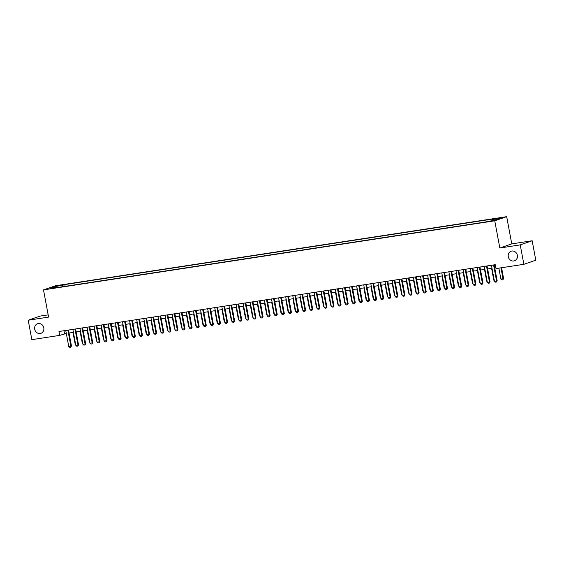 <?xml version="1.0" encoding="UTF-8"?>
<svg xmlns="http://www.w3.org/2000/svg" width="564" height="564" viewBox="0 0 564 564"><rect width="100%" height="100%" fill="white"/><g stroke="black" fill="none" stroke-linecap="round" stroke-linejoin="round"><path stroke-width="0.85" d="M43.78 327.832A5.076 4.582 70.9 0 1 40.904 333.324A5.076 4.582 70.9 0 1 34.7 329.221A5.076 4.582 70.9 0 1 37.584 323.729A5.076 4.582 70.9 0 1 43.78 327.832M517.364 255.323A5.076 4.582 70.9 0 1 514.488 260.808A5.076 4.582 70.9 0 1 508.284 256.712A5.076 4.582 70.9 0 1 511.167 251.22A5.076 4.582 70.9 0 1 517.364 255.323M49.992 288.74L53.517 287.915L49.992 288.74M48.18 314.86L40.136 316.087L28.2 320.218L31.838 339.655L59.685 335.39L66.305 333.444M506.676 216.668L55.441 285.758L43.506 289.889L494.741 220.799L506.676 216.668L511.767 243.881L499.831 248.012L520.227 244.889L532.162 240.757L511.767 243.881M532.162 240.757L535.8 260.187L523.864 264.319L520.227 244.889M523.864 264.319L496.017 268.584L495.291 264.699L58.959 331.505L59.685 335.39M492.682 220.566L487.705 221.61L492.739 220.876M57.944 287.436L57.662 287.041L55.406 287.823L485.357 221.997L495.418 220.016L500.317 218.324L492.513 219.516L494.776 218.733L64.825 284.566L62.569 285.349L62.28 286.773M57.662 287.041L49.858 288.239L54.764 286.54L62.569 285.349M28.2 320.218L48.596 317.095L43.506 289.889M499.831 248.012L494.741 220.799M69.041 333.028L73.405 332.358M76.133 331.942L80.497 331.272M83.225 330.849L87.596 330.187M90.325 329.764L94.689 329.101M97.417 328.678L101.781 328.008M104.509 327.592L108.88 326.923M111.609 326.507L115.972 325.837M118.701 325.421L123.065 324.751M125.8 324.335L130.164 323.666M132.892 323.25L137.256 322.58M139.985 322.164L144.349 321.494M147.084 321.078L151.448 320.408M154.176 319.992L158.54 319.323M161.269 318.907L165.64 318.237M168.368 317.814L172.732 317.151M175.46 316.728L179.824 316.066M182.553 315.643L186.924 314.973M189.652 314.557L194.016 313.887M196.744 313.471L201.108 312.801M203.844 312.385L208.208 311.716M210.936 311.3L215.3 310.63M218.028 310.214L222.399 309.544M225.128 309.128L229.492 308.459M232.22 308.043L236.584 307.373M239.312 306.957L243.683 306.287M246.412 305.864L250.776 305.202M253.504 304.779L257.868 304.116M260.596 303.693L264.967 303.03M267.696 302.607L272.059 301.937M274.788 301.521L279.152 300.852M281.887 300.436L286.251 299.766M288.979 299.35L293.343 298.68M296.072 298.264L300.443 297.595M303.171 297.179L307.535 296.509M310.263 296.093L314.627 295.423M317.356 295.007L321.727 294.337M324.455 293.922L328.819 293.252M331.547 292.829L335.911 292.166M338.64 291.743L343.011 291.08M345.739 290.657L350.103 289.995M352.831 289.572L357.195 288.902M359.931 288.486L364.295 287.816M367.023 287.4L371.387 286.731M374.115 286.315L378.486 285.645M381.215 285.229L385.579 284.559M388.307 284.143L392.671 283.473M395.399 283.058L399.77 282.388M402.499 281.972L406.863 281.302M409.591 280.886L413.955 280.216M416.69 279.793L421.054 279.131M423.783 278.708L428.146 278.045M430.875 277.622L435.239 276.959M437.974 276.536L442.338 275.866M445.066 275.451L449.43 274.781M452.159 274.365L456.53 273.695M459.258 273.279L463.622 272.609M466.35 272.193L470.714 271.524M473.443 271.108L477.814 270.438M480.542 270.022L484.906 269.352M487.634 268.936L491.998 268.267M494.734 267.851L495.848 267.674M63.965 330.737L64.522 333.719M492.323 220.496L492.513 219.516M65.156 286.336L64.825 284.566M54.764 286.54L55.35 287.4M493.57 264.96L496.567 280.978L497.152 280.78L496.567 281.958L495.404 282.155L494.445 281.309L491.441 265.284M494.17 264.868L497.152 280.78M494.445 281.309L496.567 280.978L496.468 281.986M498.851 268.154L500.895 279.074L503.017 278.75L500.98 267.822M503.603 278.546L502.919 279.758L503.017 278.75L503.603 278.546L501.579 267.731M502.919 279.758L501.854 279.92L500.895 279.074M486.478 266.046L489.474 282.07L490.053 281.866L489.467 283.043L488.311 283.241L487.345 282.395L484.349 266.37M487.077 265.954L490.053 281.866M487.345 282.395L489.474 282.07L489.376 283.079M479.379 267.132L482.382 283.156L482.96 282.952L482.276 284.164L481.212 284.327L480.253 283.481L477.257 267.463M479.985 267.04L482.96 282.952M480.253 283.481L482.382 283.156L482.276 284.164M472.287 268.217L475.283 284.242L475.868 284.037L475.184 285.25L474.12 285.412L473.154 284.566L470.157 268.549M472.886 268.126L475.868 284.037M473.154 284.566L475.283 284.242L475.184 285.25M465.194 269.303L468.19 285.328L468.769 285.123L468.092 286.336L467.027 286.498L466.061 285.652L463.065 269.634M465.793 269.211L468.769 285.123M466.061 285.652L468.19 285.328L468.092 286.336M491.582 268.33L493.796 280.16L494.212 280.096M493.796 280.16L494.311 280.611M484.49 269.416L486.704 281.246L487.12 281.182M486.704 281.246L487.218 281.697M477.391 270.501L479.604 282.331L480.027 282.268M479.604 282.331L480.119 282.783M470.298 271.587L472.512 283.417L472.928 283.354M472.512 283.417L473.027 283.868M458.095 270.396L461.098 286.413L461.676 286.209L461.091 287.386L459.928 287.584L458.969 286.738L455.966 270.72M458.701 270.304L461.676 286.209M458.969 286.738L461.098 286.413L460.992 287.421M463.206 272.673L465.42 284.503L465.836 284.439M465.42 284.503L465.934 284.954M451.003 271.481L453.999 287.499L454.584 287.295L453.9 288.507L452.836 288.669L451.87 287.823L448.873 271.806M451.602 271.39L454.584 287.295M451.87 287.823L453.999 287.499L453.9 288.507M456.107 273.759L458.32 285.588L458.743 285.525M458.32 285.588L458.835 286.04M443.91 272.567L446.907 288.585L447.485 288.387L446.899 289.558L445.743 289.755L444.777 288.909L441.781 272.891M444.51 272.475L447.485 288.387M444.777 288.909L446.907 288.585L446.808 289.593M449.014 274.844L451.228 286.674L451.644 286.611M451.228 286.674L451.743 287.125M436.811 273.653L439.814 289.67L440.392 289.473L439.807 290.643L438.644 290.841L437.685 289.995L434.682 273.977M437.417 273.561L440.392 289.473M437.685 289.995L439.814 289.67L439.709 290.679M441.922 275.93L444.136 287.767L444.552 287.696M444.136 287.767L444.651 288.218M429.719 274.738L432.715 290.756L433.3 290.559L432.616 291.764L431.552 291.926L430.586 291.08L427.59 275.063M430.318 274.647L433.3 290.559M430.586 291.08L432.715 290.756L432.616 291.764M434.823 277.023L437.037 288.853L437.452 288.789M437.037 288.853L437.551 289.304M422.626 275.824L425.623 291.842L426.201 291.644L425.616 292.822L424.459 293.012L423.493 292.173L420.497 276.148M423.226 275.733L426.201 291.644M423.493 292.173L425.623 291.842L425.517 292.85M427.731 278.108L429.944 289.938L430.36 289.875M429.944 289.938L430.459 290.389M415.527 276.91L418.523 292.928L419.108 292.73L418.523 293.907L417.36 294.105L416.401 293.259L413.398 277.234M416.126 276.818L419.108 292.73M416.401 293.259L418.523 292.928L418.425 293.936M420.631 279.194L422.852 291.024L423.268 290.961M422.852 291.024L423.36 291.475M408.435 277.996L411.431 294.013L412.009 293.816L411.424 294.993L410.268 295.191L409.302 294.345L406.306 278.32M409.034 277.904L412.009 293.816M409.302 294.345L411.431 294.013L411.332 295.021M413.539 280.28L415.753 292.11L416.169 292.046M415.753 292.11L416.267 292.561M401.335 279.081L404.339 295.106L404.917 294.901L404.233 296.114L403.168 296.276L402.21 295.43L399.213 279.406M401.942 278.99L404.917 294.901M402.21 295.43L404.339 295.106L404.233 296.114M406.447 281.365L408.66 293.195L409.076 293.132M408.66 293.195L409.175 293.647M394.243 280.167L397.239 296.192L397.824 295.987L397.141 297.2L396.076 297.362L395.11 296.516L392.114 280.498M394.842 280.075L397.824 295.987M395.11 296.516L397.239 296.192L397.141 297.2M399.347 282.451L401.561 294.281L401.984 294.218M401.561 294.281L402.076 294.732M387.151 281.253L390.147 297.277L390.725 297.073L390.048 298.286L388.984 298.448L388.018 297.602L385.022 281.584M387.75 281.161L390.725 297.073M388.018 297.602L390.147 297.277L390.048 298.286M392.255 283.537L394.469 295.367L394.885 295.303M394.469 295.367L394.983 295.818M380.051 282.338L383.055 298.363L383.633 298.159L382.949 299.371L381.884 299.533L380.926 298.687L377.922 282.67M380.658 282.247L383.633 298.159M380.926 298.687L383.055 298.363L382.949 299.371M385.163 284.623L387.376 296.452L387.792 296.389M387.376 296.452L387.891 296.904M372.959 283.431L375.955 299.449L376.541 299.244L375.857 300.457L374.792 300.619L373.826 299.773L370.83 283.755M373.558 283.339L376.541 299.244M373.826 299.773L375.955 299.449L375.857 300.457M378.063 285.708L380.277 297.538L380.7 297.475M380.277 297.538L380.792 297.989M365.867 284.517L368.863 300.534L369.441 300.33L368.764 301.543L367.7 301.705L366.734 300.859L363.738 284.841M366.466 284.425L369.441 300.33M366.734 300.859L368.863 300.534L368.764 301.543M370.971 286.794L373.185 298.624L373.601 298.56M373.185 298.624L373.699 299.075M358.767 285.603L361.771 301.62L362.349 301.423L361.764 302.593L360.6 302.79L359.642 301.944L356.638 285.927M359.374 285.511L362.349 301.423M359.642 301.944L361.771 301.62L361.665 302.628M363.879 287.88L366.092 299.71L366.508 299.646M366.092 299.71L366.607 300.161M351.675 286.688L354.671 302.706L355.257 302.508L354.573 303.714L353.508 303.876L352.542 303.03L349.546 287.013M352.274 286.597L355.257 302.508M352.542 303.03L354.671 302.706L354.573 303.714M356.779 288.965L358.993 300.802L359.409 300.732M358.993 300.802L359.508 301.254M344.583 287.774L347.579 303.792L348.157 303.594L347.572 304.764L346.416 304.962L345.45 304.116L342.454 288.098M345.182 287.682L348.157 303.594M345.45 304.116L347.579 303.792L347.473 304.8M349.687 290.058L351.901 301.888L352.317 301.825M351.901 301.888L352.415 302.339M337.483 288.86L340.48 304.877L341.065 304.68L340.48 305.857L339.316 306.048L338.358 305.209L335.354 289.184M338.083 288.768L341.065 304.68M338.358 305.209L340.48 304.877L340.381 305.885M342.588 291.144L344.808 302.974L345.224 302.91M344.808 302.974L345.316 303.425M330.391 289.945L333.387 305.963L333.966 305.766L333.38 306.943L332.224 307.14L331.258 306.294L328.262 290.27M330.99 289.854L333.966 305.766M331.258 306.294L333.387 305.963L333.289 306.971M335.495 292.23L337.709 304.059L338.125 303.996M337.709 304.059L338.224 304.511M323.292 291.031L326.295 307.049L326.873 306.851L326.288 308.029L325.125 308.226L324.166 307.38L321.17 291.355M323.898 290.939L326.873 306.851M324.166 307.38L326.295 307.049L326.189 308.057M328.403 293.315L330.617 305.145L331.033 305.082M330.617 305.145L331.131 305.596M316.2 292.117L319.196 308.141L319.781 307.937L319.196 309.114L318.033 309.312L317.067 308.466L314.07 292.441M316.799 292.025L319.781 307.937M317.067 308.466L319.196 308.141L319.097 309.15M309.107 293.202L312.103 309.227L312.682 309.023L312.005 310.235L310.94 310.397L309.974 309.551L306.978 293.534M309.707 293.111L312.682 309.023M309.974 309.551L312.103 309.227L312.005 310.235M302.008 294.288L305.011 310.313L305.589 310.108L304.905 311.321L303.841 311.483L302.882 310.637L299.879 294.619M302.614 294.197L305.589 310.108M302.882 310.637L305.011 310.313L304.905 311.321M321.304 294.401L323.517 306.231L323.94 306.167M323.517 306.231L324.032 306.682M314.211 295.487L316.425 307.317L316.841 307.253M316.425 307.317L316.94 307.768M307.119 296.572L309.333 308.402L309.749 308.339M309.333 308.402L309.847 308.853M294.916 295.374L297.912 311.398L298.497 311.194L297.813 312.407L296.749 312.569L295.783 311.723L292.786 295.705M295.515 295.282L298.497 311.194M295.783 311.723L297.912 311.398L297.813 312.407M300.02 297.658L302.233 309.488L302.656 309.424M302.233 309.488L302.748 309.939M287.823 296.467L290.82 312.484L291.398 312.28L290.721 313.492L289.656 313.654L288.69 312.808L285.694 296.791M288.423 296.375L291.398 312.28M288.69 312.808L290.82 312.484L290.721 313.492M292.928 298.744L295.141 310.574L295.557 310.51M295.141 310.574L295.656 311.025M280.724 297.552L283.727 313.57L284.305 313.365L283.72 314.543L282.557 314.74L281.598 313.894L278.595 297.877M281.33 297.461L284.305 313.365M281.598 313.894L283.727 313.57L283.621 314.578M285.835 299.829L288.049 311.659L288.465 311.596M288.049 311.659L288.564 312.111M273.632 298.638L276.628 314.656L277.213 314.458L276.628 315.628L275.465 315.826L274.499 314.98L271.503 298.962M274.231 298.546L277.213 314.458M274.499 314.98L276.628 314.656L276.529 315.664M278.736 300.915L280.95 312.745L281.365 312.682M280.95 312.745L281.464 313.196M266.539 299.724L269.536 315.741L270.114 315.544L269.529 316.714L268.372 316.912L267.406 316.066L264.41 300.048M267.139 299.632L270.114 315.544M267.406 316.066L269.536 315.741L269.43 316.749M271.644 302.008L273.857 313.838L274.273 313.767M273.857 313.838L274.372 314.289M259.44 300.809L262.436 316.827L263.021 316.63L262.436 317.8L261.273 317.997L260.314 317.151L257.311 301.134M260.039 300.718L263.021 316.63M260.314 317.151L262.436 316.827L262.338 317.835M264.544 303.094L266.765 314.923L267.181 314.86M266.765 314.923L267.273 315.375M252.348 301.895L255.344 317.913L255.922 317.715L255.337 318.893L254.181 319.083L253.215 318.244L250.219 302.219M252.947 301.803L255.922 317.715M253.215 318.244L255.344 317.913L255.245 318.921M257.452 304.179L259.666 316.009L260.082 315.946M259.666 316.009L260.18 316.46M245.248 302.981L248.252 318.998L248.83 318.801L248.245 319.978L247.081 320.176L246.123 319.33L243.126 303.305M245.855 302.889L248.83 318.801M246.123 319.33L248.252 318.998L248.146 320.007M250.36 305.265L252.573 317.095L252.989 317.031M252.573 317.095L253.088 317.546M238.156 304.067L241.152 320.084L241.737 319.887L241.152 321.064L239.989 321.261L239.023 320.415L236.027 304.391M238.755 303.975L241.737 319.887M239.023 320.415L241.152 320.084L241.054 321.092M243.26 306.351L245.474 318.181L245.897 318.117M245.474 318.181L245.989 318.632M231.064 305.152L234.06 321.177L234.638 320.972L233.961 322.185L232.897 322.347L231.931 321.501L228.935 305.476M231.663 305.061L234.638 320.972M231.931 321.501L234.06 321.177L233.961 322.185M236.168 307.436L238.382 319.266L238.798 319.203M238.382 319.266L238.896 319.717M223.964 306.238L226.968 322.263L227.546 322.058L226.862 323.271L225.797 323.433L224.839 322.587L221.835 306.569M224.571 306.146L227.546 322.058M224.839 322.587L226.968 322.263L226.862 323.271M229.076 308.522L231.289 320.352L231.705 320.289M231.289 320.352L231.804 320.803M216.872 307.324L219.868 323.348L220.453 323.144L219.77 324.356L218.705 324.519L217.739 323.673L214.743 307.655M217.471 307.232L220.453 323.144M217.739 323.673L219.868 323.348L219.77 324.356M221.976 309.608L224.19 321.438L224.613 321.374M224.19 321.438L224.705 321.889M209.78 308.409L212.776 324.434L213.354 324.229L212.677 325.442L211.613 325.604L210.647 324.758L207.651 308.741M210.379 308.318L213.354 324.229M210.647 324.758L212.776 324.434L212.677 325.442M214.884 310.693L217.098 322.523L217.514 322.46M217.098 322.523L217.612 322.975M202.68 309.502L205.684 325.52L206.262 325.315L205.578 326.528L204.513 326.69L203.555 325.844L200.551 309.826M203.287 309.41L206.262 325.315M203.555 325.844L205.684 325.52L205.578 326.528M207.792 311.779L210.005 323.609L210.421 323.546M210.005 323.609L210.513 324.06M195.588 310.588L198.584 326.605L199.162 326.401L198.584 327.578L197.421 327.776L196.455 326.93L193.459 310.912M196.187 310.496L199.162 326.401M196.455 326.93L198.584 326.605L198.486 327.613M200.692 312.865L202.906 324.695L203.322 324.631M202.906 324.695L203.421 325.146M188.496 311.673L191.492 327.691L192.07 327.494L191.386 328.699L190.322 328.861L189.363 328.015L186.367 311.998M189.095 311.582L192.07 327.494M189.363 328.015L191.492 327.691L191.386 328.699M193.6 313.951L195.814 325.781L196.23 325.717M195.814 325.781L196.328 326.232M181.397 312.759L184.393 328.777L184.978 328.579L184.393 329.75L183.229 329.947L182.271 329.101L179.267 313.083M181.996 312.667L184.978 328.579M182.271 329.101L184.393 328.777L184.294 329.785M186.501 315.043L188.714 326.873L189.137 326.803M188.714 326.873L189.229 327.324M174.304 313.845L177.3 329.862L177.879 329.665L177.293 330.835L176.137 331.033L175.171 330.187L172.175 314.169M174.903 313.753L177.879 329.665M175.171 330.187L177.3 329.862L177.202 330.871M179.408 316.129L181.622 327.959L182.038 327.895M181.622 327.959L182.137 328.41M167.205 314.931L170.208 330.948L170.786 330.751L170.102 331.956L169.038 332.118L168.079 331.279L165.083 315.255M167.811 314.839L170.786 330.751M168.079 331.279L170.208 330.948L170.102 331.956M172.316 317.215L174.53 329.045L174.946 328.981M174.53 329.045L175.044 329.496M160.113 316.016L163.109 332.034L163.694 331.836L163.109 333.014L161.946 333.211L160.98 332.365L157.983 316.341M160.712 315.925L163.694 331.836M160.98 332.365L163.109 332.034L163.01 333.042M165.217 318.3L167.43 330.13L167.853 330.067M167.43 330.13L167.945 330.582M153.02 317.102L156.017 333.12L156.595 332.922L156.009 334.099L154.853 334.297L153.887 333.451L150.891 317.426M153.619 317.01L156.595 332.922M153.887 333.451L156.017 333.12L155.918 334.128M158.124 319.386L160.338 331.216L160.754 331.153M160.338 331.216L160.853 331.667M145.921 318.188L148.924 334.212L149.502 334.008L148.818 335.22L147.754 335.383L146.795 334.537L143.792 318.512M146.527 318.096L149.502 334.008M146.795 334.537L148.924 334.212L148.818 335.22M151.032 320.472L153.246 332.302L153.662 332.238M153.246 332.302L153.76 332.753M138.829 319.273L141.825 335.298L142.41 335.094L141.726 336.306L140.662 336.468L139.696 335.622L136.7 319.605M139.428 319.182L142.41 335.094M139.696 335.622L141.825 335.298L141.726 336.306M143.933 321.558L146.147 333.387L146.57 333.324M146.147 333.387L146.661 333.839M131.736 320.359L134.733 336.384L135.311 336.179L134.634 337.392L133.569 337.554L132.603 336.708L129.607 320.69M132.336 320.267L135.311 336.179M132.603 336.708L134.733 336.384L134.634 337.392M136.84 322.643L139.054 334.473L139.47 334.41M139.054 334.473L139.569 334.924M124.637 321.445L127.633 337.469L128.218 337.265L127.534 338.478L126.47 338.64L125.511 337.794L122.508 321.776M125.236 321.353L128.218 337.265M125.511 337.794L127.633 337.469L127.534 338.478M129.748 323.729L131.962 335.559L132.378 335.495M131.962 335.559L132.47 336.01M117.545 322.537L120.541 338.555L121.119 338.351L120.541 339.528L119.378 339.725L118.412 338.879L115.416 322.862M118.144 322.446L121.119 338.351M118.412 338.879L120.541 338.555L120.442 339.563M122.649 324.815L124.863 336.645L125.278 336.581M124.863 336.645L125.377 337.096M110.452 323.623L113.449 339.641L114.027 339.436L113.442 340.614L112.278 340.811L111.319 339.965L108.323 323.947M111.052 323.532L114.027 339.436M111.319 339.965L113.449 339.641L113.343 340.649M115.557 325.9L117.77 337.73L118.186 337.667M117.77 337.73L118.285 338.181M103.353 324.709L106.349 340.726L106.934 340.529L106.251 341.735L105.186 341.897L104.22 341.051L101.224 325.033M103.952 324.617L106.934 340.529M104.22 341.051L106.349 340.726L106.251 341.735M108.457 326.986L110.671 338.816L111.094 338.752M110.671 338.816L111.186 339.267M96.261 325.795L99.257 341.812L99.835 341.615L99.25 342.785L98.094 342.982L97.128 342.137L94.132 326.119M96.86 325.703L99.835 341.615M97.128 342.137L99.257 341.812L99.158 342.82M101.365 328.079L103.579 339.909L103.995 339.838M103.579 339.909L104.093 340.36M89.161 326.88L92.165 342.898L92.743 342.7L92.059 343.906L90.994 344.068L90.036 343.222L87.039 327.205M89.768 326.789L92.743 342.7M90.036 343.222L92.165 342.898L92.059 343.906M94.273 329.164L96.486 340.994L96.902 340.931M96.486 340.994L97.001 341.446M82.069 327.966L85.065 343.984L85.65 343.786L84.967 344.992L83.902 345.154L82.936 344.315L79.94 328.29M82.668 327.874L85.65 343.786M82.936 344.315L85.065 343.984L84.967 344.992M87.173 330.25L89.387 342.08L89.81 342.017M89.387 342.08L89.902 342.531M74.977 329.052L77.973 345.069L78.551 344.872L77.966 346.049L76.81 346.247L75.844 345.401L72.848 329.376M75.576 328.96L78.551 344.872M75.844 345.401L77.973 345.069L77.874 346.077M80.081 331.336L82.295 343.166L82.711 343.102M82.295 343.166L82.809 343.617M67.877 330.137L70.881 346.155L71.459 345.958L70.775 347.17L69.71 347.332L68.752 346.486L65.748 330.462M68.484 330.046L71.459 345.958M68.752 346.486L70.881 346.155L70.775 347.17M72.989 332.422L75.202 344.251L75.618 344.188M75.202 344.251L75.717 344.703M491.195 221.18L491.124 220.806"/></g></svg>
